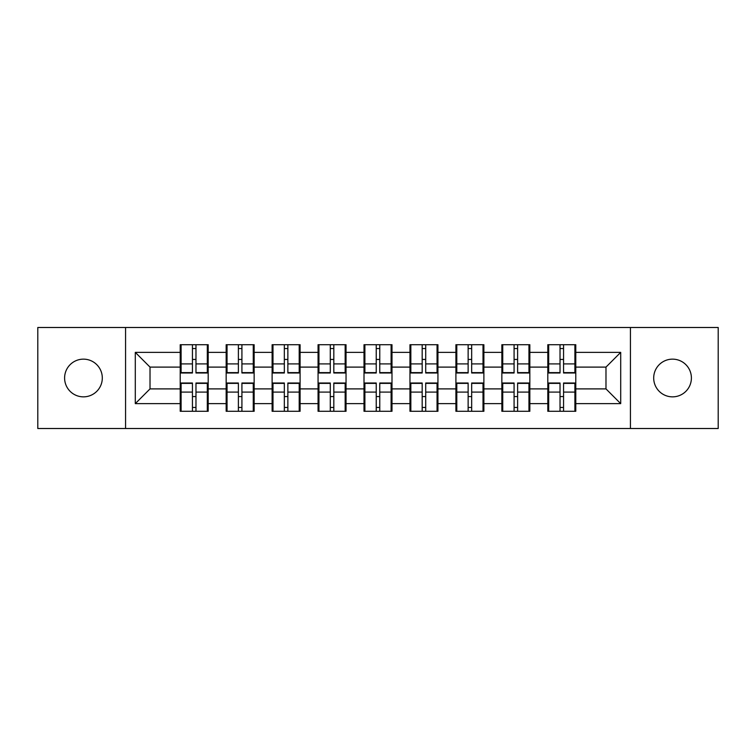 <?xml version="1.0" encoding="UTF-8"?>
<svg xmlns="http://www.w3.org/2000/svg" width="756" height="756" viewBox="0 0 756 756"><rect width="100%" height="100%" fill="white"/><g stroke="black" fill="none" stroke-linecap="round" stroke-linejoin="round"><path stroke-width="1.13" d="M672.547 396.853A18.853 18.853 0 0 1 653.694 378A18.853 18.853 0 0 1 672.547 359.147A18.853 18.853 0 0 1 691.4 378A18.853 18.853 0 0 1 672.547 396.853M83.453 396.853A18.853 18.853 0 0 1 64.6 378A18.853 18.853 0 0 1 83.453 359.147A18.853 18.853 0 0 1 102.306 378A18.853 18.853 0 0 1 83.453 396.853M630.428 428.51L718.2 428.51L718.2 327.49L630.428 327.49L630.428 428.51L125.572 428.51L125.572 327.49L37.8 327.49L37.8 428.51L125.572 428.51M575.788 396.702L574.9 396.702M548.686 396.702L547.807 396.702M547.807 359.298L548.686 359.298M574.9 359.298L575.788 359.298M575.788 355.471L574.9 355.471M548.686 355.471L547.807 355.471M547.807 400.529L548.686 400.529M574.9 400.529L575.788 400.529M529.843 396.702L528.954 396.702M502.74 396.702L501.852 396.702M501.852 359.298L502.74 359.298M528.954 359.298L529.843 359.298M529.843 355.471L528.954 355.471M502.74 355.471L501.852 355.471M501.852 400.529L502.74 400.529M528.954 400.529L529.843 400.529M483.887 396.702L483.008 396.702M456.794 396.702L455.906 396.702M455.906 359.298L456.794 359.298M483.008 359.298L483.887 359.298M483.887 355.471L483.008 355.471M456.794 355.471L455.906 355.471M455.906 400.529L456.794 400.529M483.008 400.529L483.887 400.529M437.941 396.702L437.053 396.702M410.839 396.702L409.96 396.702M409.96 359.298L410.839 359.298M437.053 359.298L437.941 359.298M437.941 355.471L437.053 355.471M410.839 355.471L409.96 355.471M409.96 400.529L410.839 400.529M437.053 400.529L437.941 400.529M391.995 396.702L391.107 396.702M364.893 396.702L364.005 396.702M364.005 359.298L364.893 359.298M391.107 359.298L391.995 359.298M391.995 355.471L391.107 355.471M364.893 355.471L364.005 355.471M364.005 400.529L364.893 400.529M391.107 400.529L391.995 400.529M346.04 396.702L345.161 396.702M318.947 396.702L318.059 396.702M318.059 359.298L318.947 359.298M345.161 359.298L346.04 359.298M346.04 355.471L345.161 355.471M318.947 355.471L318.059 355.471M318.059 400.529L318.947 400.529M345.161 400.529L346.04 400.529M300.094 396.702L299.206 396.702M272.992 396.702L272.113 396.702M272.113 359.298L272.992 359.298M299.206 359.298L300.094 359.298M300.094 355.471L299.206 355.471M272.992 355.471L272.113 355.471M272.113 400.529L272.992 400.529M299.206 400.529L300.094 400.529M254.148 396.702L253.26 396.702M227.046 396.702L226.157 396.702M226.157 359.298L227.046 359.298M253.26 359.298L254.148 359.298M254.148 355.471L253.26 355.471M227.046 355.471L226.157 355.471M226.157 400.529L227.046 400.529M253.26 400.529L254.148 400.529M630.428 327.49L125.572 327.49M605.981 388.896L605.981 367.104L575.788 367.104L575.788 388.896L605.981 388.896L620.704 403.628L620.704 352.372L575.788 352.372L575.788 344.717L547.807 344.717L547.807 367.104L529.843 367.104L529.843 388.896L547.807 388.896L547.807 367.104M620.704 403.628L575.788 403.628L575.788 411.283L547.807 411.283L547.807 403.628L529.843 403.628L529.843 411.283L501.852 411.283L501.852 403.628L483.887 403.628L483.887 411.283L455.906 411.283L455.906 403.628L437.941 403.628L437.941 411.283L409.96 411.283L409.96 403.628L391.995 403.628L391.995 411.283L364.005 411.283L364.005 403.628L346.04 403.628L346.04 411.283L318.059 411.283L318.059 403.628L300.094 403.628L300.094 411.283L272.113 411.283L272.113 403.628L254.148 403.628L254.148 411.283L226.157 411.283L226.157 403.628L208.193 403.628L208.193 411.283L180.211 411.283L180.211 403.628L135.296 403.628L135.296 352.372L180.211 352.372L180.211 367.104L150.019 367.104L150.019 388.896L180.211 388.896L180.211 367.104M547.807 352.372L529.843 352.372L529.843 344.717L501.852 344.717L501.852 352.372L483.887 352.372L483.887 344.717L455.906 344.717L455.906 352.372L437.941 352.372L437.941 344.717L409.96 344.717L409.96 352.372L391.995 352.372L391.995 344.717L364.005 344.717L364.005 352.372L346.04 352.372L346.04 344.717L318.059 344.717L318.059 352.372L300.094 352.372L300.094 344.717L272.113 344.717L272.113 352.372L254.148 352.372L254.148 344.717L226.157 344.717L226.157 352.372L208.193 352.372L208.193 344.717L180.211 344.717L180.211 352.372M547.807 388.896L547.807 403.628M529.843 388.896L529.843 403.628M529.843 352.372L529.843 367.104M483.887 388.896L501.852 388.896L501.852 367.104L483.887 367.104L483.887 403.628M501.852 388.896L501.852 403.628M501.852 352.372L501.852 367.104M483.887 352.372L483.887 367.104M437.941 388.896L455.906 388.896L455.906 367.104L437.941 367.104L437.941 403.628M455.906 388.896L455.906 403.628M455.906 352.372L455.906 367.104M437.941 352.372L437.941 367.104M391.995 388.896L409.96 388.896L409.96 367.104L391.995 367.104L391.995 403.628M409.96 388.896L409.96 403.628M409.96 352.372L409.96 367.104M391.995 352.372L391.995 367.104M346.04 388.896L364.005 388.896L364.005 367.104L346.04 367.104L346.04 403.628M364.005 388.896L364.005 403.628M364.005 352.372L364.005 367.104M346.04 352.372L346.04 367.104M300.094 388.896L318.059 388.896L318.059 367.104L300.094 367.104L300.094 403.628M318.059 388.896L318.059 403.628M318.059 352.372L318.059 367.104M300.094 352.372L300.094 367.104M254.148 388.896L272.113 388.896L272.113 367.104L254.148 367.104L254.148 403.628M272.113 388.896L272.113 403.628M272.113 352.372L272.113 367.104M254.148 352.372L254.148 367.104M208.193 388.896L226.157 388.896L226.157 367.104L208.193 367.104L208.193 403.628M226.157 388.896L226.157 403.628M226.157 352.372L226.157 367.104M208.193 352.372L208.193 367.104M208.193 396.702L207.314 396.702M181.1 396.702L180.211 396.702M180.211 359.298L181.1 359.298M207.314 359.298L208.193 359.298M208.193 355.471L207.314 355.471M181.1 355.471L180.211 355.471M180.211 400.529L181.1 400.529M207.314 400.529L208.193 400.529M180.211 388.896L180.211 403.628M150.019 388.896L135.296 403.628M135.296 352.372L150.019 367.104M575.788 388.896L575.788 403.628M575.788 352.372L575.788 367.104M620.704 352.372L605.981 367.104M207.314 344.717L207.314 372.991L195.974 372.991L195.974 344.717M192.44 344.717L192.44 372.991L181.1 372.991L181.1 344.717M192.44 348.544L195.974 348.544M195.974 359.44L192.44 359.44M181.1 411.283L181.1 383.008L192.44 383.008L192.44 411.283M195.974 411.283L195.974 383.008L207.314 383.008L207.314 411.283M195.974 407.456L192.44 407.456M192.44 396.56L195.974 396.56M253.26 344.717L253.26 372.991L241.92 372.991L241.92 344.717M238.386 344.717L238.386 372.991L227.046 372.991L227.046 344.717M238.386 348.544L241.92 348.544M241.92 359.44L238.386 359.44M299.206 344.717L299.206 372.991L287.866 372.991L287.866 344.717M284.332 344.717L284.332 372.991L272.992 372.991L272.992 344.717M284.332 348.544L287.866 348.544M287.866 359.44L284.332 359.44M345.161 344.717L345.161 372.991L333.821 372.991L333.821 344.717M330.287 344.717L330.287 372.991L318.947 372.991L318.947 344.717M330.287 348.544L333.821 348.544M333.821 359.44L330.287 359.44M391.107 344.717L391.107 372.991L379.767 372.991L379.767 344.717M376.233 344.717L376.233 372.991L364.893 372.991L364.893 344.717M376.233 348.544L379.767 348.544M379.767 359.44L376.233 359.44M437.053 344.717L437.053 372.991L425.713 372.991L425.713 344.717M422.179 344.717L422.179 372.991L410.839 372.991L410.839 344.717M422.179 348.544L425.713 348.544M425.713 359.44L422.179 359.44M227.046 411.283L227.046 383.008L238.386 383.008L238.386 411.283M241.92 411.283L241.92 383.008L253.26 383.008L253.26 411.283M241.92 407.456L238.386 407.456M238.386 396.56L241.92 396.56M272.992 411.283L272.992 383.008L284.332 383.008L284.332 411.283M287.866 411.283L287.866 383.008L299.206 383.008L299.206 411.283M287.866 407.456L284.332 407.456M284.332 396.56L287.866 396.56M318.947 411.283L318.947 383.008L330.287 383.008L330.287 411.283M333.821 411.283L333.821 383.008L345.161 383.008L345.161 411.283M333.821 407.456L330.287 407.456M330.287 396.56L333.821 396.56M364.893 411.283L364.893 383.008L376.233 383.008L376.233 411.283M379.767 411.283L379.767 383.008L391.107 383.008L391.107 411.283M379.767 407.456L376.233 407.456M376.233 396.56L379.767 396.56M410.839 411.283L410.839 383.008L422.179 383.008L422.179 411.283M425.713 411.283L425.713 383.008L437.053 383.008L437.053 411.283M425.713 407.456L422.179 407.456M422.179 396.56L425.713 396.56M483.008 344.717L483.008 372.991L471.668 372.991L471.668 344.717M468.134 344.717L468.134 372.991L456.794 372.991L456.794 344.717M468.134 348.544L471.668 348.544M471.668 359.44L468.134 359.44M456.794 411.283L456.794 383.008L468.134 383.008L468.134 411.283M471.668 411.283L471.668 383.008L483.008 383.008L483.008 411.283M471.668 407.456L468.134 407.456M468.134 396.56L471.668 396.56M528.954 344.717L528.954 372.991L517.614 372.991L517.614 344.717M514.08 344.717L514.08 372.991L502.74 372.991L502.74 344.717M514.08 348.544L517.614 348.544M517.614 359.44L514.08 359.44M502.74 411.283L502.74 383.008L514.08 383.008L514.08 411.283M517.614 411.283L517.614 383.008L528.954 383.008L528.954 411.283M517.614 407.456L514.08 407.456M514.08 396.56L517.614 396.56M574.9 344.717L574.9 372.991L563.56 372.991L563.56 344.717M560.026 344.717L560.026 372.991L548.686 372.991L548.686 344.717M560.026 348.544L563.56 348.544M563.56 359.44L560.026 359.44M548.686 411.283L548.686 383.008L560.026 383.008L560.026 411.283M563.56 411.283L563.56 383.008L574.9 383.008L574.9 411.283M563.56 407.456L560.026 407.456M560.026 396.56L563.56 396.56M192.44 363.91L181.1 363.91M192.44 372.613L181.1 372.613M207.314 363.91L195.974 363.91M207.314 372.613L195.974 372.613M195.974 392.09L207.314 392.09M195.974 383.386L207.314 383.386M181.1 392.09L192.44 392.09M181.1 383.386L192.44 383.386M238.386 363.91L227.046 363.91M238.386 372.613L227.046 372.613M253.26 363.91L241.92 363.91M253.26 372.613L241.92 372.613M284.332 363.91L272.992 363.91M284.332 372.613L272.992 372.613M299.206 363.91L287.866 363.91M299.206 372.613L287.866 372.613M330.287 363.91L318.947 363.91M330.287 372.613L318.947 372.613M345.161 363.91L333.821 363.91M345.161 372.613L333.821 372.613M376.233 363.91L364.893 363.91M376.233 372.613L364.893 372.613M391.107 363.91L379.767 363.91M391.107 372.613L379.767 372.613M422.179 363.91L410.839 363.91M422.179 372.613L410.839 372.613M437.053 363.91L425.713 363.91M437.053 372.613L425.713 372.613M241.92 392.09L253.26 392.09M241.92 383.386L253.26 383.386M227.046 392.09L238.386 392.09M227.046 383.386L238.386 383.386M287.866 392.09L299.206 392.09M287.866 383.386L299.206 383.386M272.992 392.09L284.332 392.09M272.992 383.386L284.332 383.386M333.821 392.09L345.161 392.09M333.821 383.386L345.161 383.386M318.947 392.09L330.287 392.09M318.947 383.386L330.287 383.386M379.767 392.09L391.107 392.09M379.767 383.386L391.107 383.386M364.893 392.09L376.233 392.09M364.893 383.386L376.233 383.386M425.713 392.09L437.053 392.09M425.713 383.386L437.053 383.386M410.839 392.09L422.179 392.09M410.839 383.386L422.179 383.386M468.134 363.91L456.794 363.91M468.134 372.613L456.794 372.613M483.008 363.91L471.668 363.91M483.008 372.613L471.668 372.613M471.668 392.09L483.008 392.09M471.668 383.386L483.008 383.386M456.794 392.09L468.134 392.09M456.794 383.386L468.134 383.386M514.08 363.91L502.74 363.91M514.08 372.613L502.74 372.613M528.954 363.91L517.614 363.91M528.954 372.613L517.614 372.613M517.614 392.09L528.954 392.09M517.614 383.386L528.954 383.386M502.74 392.09L514.08 392.09M502.74 383.386L514.08 383.386M560.026 363.91L548.686 363.91M560.026 372.613L548.686 372.613M574.9 363.91L563.56 363.91M574.9 372.613L563.56 372.613M563.56 392.09L574.9 392.09M563.56 383.386L574.9 383.386M548.686 392.09L560.026 392.09M548.686 383.386L560.026 383.386"/></g></svg>
